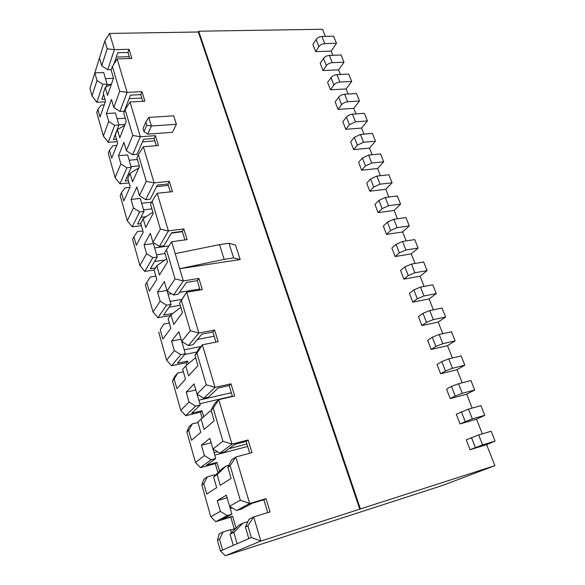 <?xml version="1.0" encoding="UTF-8"?>
<svg xmlns="http://www.w3.org/2000/svg" width="585" height="585" viewBox="0 0 585 585"><rect width="100%" height="100%" fill="white"/><g stroke="black" fill="none" stroke-linecap="round" stroke-linejoin="round"><path stroke-width="0.88" d="M220.465 550.975L222.592 550.054L219.529 539.231L217.43 540.226L220.465 550.975L225.422 555.75L442.553 485.455L494.895 465.645L360.426 508.943L198.666 31.217L198.322 31.992L109.563 33.44L104.854 40.884L99.465 58.039L101.71 65.783L107.713 69.71L111.326 69.578M315.651 51.612L312.895 44.504L316.119 39.451C317.487 37.681 319.417 36.679 321.925 36.453L333.655 36.212L336.485 43.312L331.205 51.151L315.651 51.612L318.905 46.603C320.287 44.84 322.233 43.838 324.741 43.604L336.485 43.312M325.37 36.38L322.554 29.25L198.666 31.217M494.895 465.645L486.603 444.651L470.062 449.711L466.238 439.847L478.676 434.947L491.144 431.24L495.071 441.097L486.603 444.651M482.34 433.858L476.548 419.189L460.051 423.906L456.3 414.231L468.505 409.091L480.936 405.639L484.789 415.306L476.548 419.189M472.161 408.074L466.691 394.217L450.238 398.604L446.56 389.12L451.496 386.392L458.53 383.738L470.925 380.535L474.706 390.019L466.691 394.217M462.179 382.795L457.009 369.713L440.615 373.793L437.01 364.484L441.807 361.567L448.753 358.876L461.112 355.914L464.819 365.215L457.009 369.713M452.388 358.005L447.518 345.676L431.174 349.45L427.635 340.324L432.308 337.216L439.167 334.496L451.481 331.761L455.123 340.887L447.518 345.676M442.786 333.691L438.202 322.086L421.909 325.567L418.436 316.609L422.984 313.326L429.756 310.577L442.033 308.061L445.602 317.019L438.202 322.086M433.368 309.838L429.061 298.935L412.82 302.131L409.412 293.341L413.836 289.882L420.527 287.111L432.761 284.807L436.264 293.597L429.061 298.935M424.125 286.431L420.081 276.208L403.899 279.125L400.549 270.497L404.857 266.877L411.467 264.076L423.664 261.985L427.101 270.606L420.081 276.208M415.05 263.462L411.27 253.89L395.138 256.544L391.855 248.077L396.045 244.296L402.575 241.473L414.728 239.579L418.107 248.047L411.27 253.89M406.144 240.918L402.619 231.974L386.539 234.38L383.314 226.059L387.394 222.124L393.844 219.28L405.961 217.576L409.273 225.89L402.619 231.974M397.405 218.783L394.115 210.446L378.093 212.604L374.926 204.436L378.904 200.362L385.274 197.489L397.347 195.975L400.601 204.136L394.115 210.446M388.82 197.043L385.764 189.306L369.8 191.222L366.693 183.2L370.561 178.981L376.857 176.092L388.886 174.761L392.082 182.776L385.764 189.306M380.389 175.705L377.559 168.531L361.654 170.22L358.598 162.337L362.371 157.987L368.587 155.076L380.579 153.913L383.716 161.789L377.559 168.531M372.111 154.74L369.501 148.122L353.654 149.584L350.649 141.841L354.32 137.358L360.47 134.433L372.418 133.438L375.497 141.175L369.501 148.122M363.98 134.141L361.574 128.056L345.786 129.307L342.832 121.695L346.415 117.095C347.907 115.464 349.932 114.484 352.492 114.148L364.396 113.314L367.424 120.919L361.574 128.056M355.987 113.907L353.793 108.342L338.057 109.38L335.154 101.9L338.642 97.183C340.104 95.516 342.108 94.529 344.653 94.222L356.506 93.541L359.49 101.015L353.793 108.342M348.133 94.024L346.137 88.957L330.459 89.797L327.607 82.441L331.008 77.608C332.434 75.904 334.415 74.909 336.945 74.631L348.762 74.105L351.687 81.454L346.137 88.957M340.419 74.478L338.605 69.893L322.993 70.544L320.192 63.312L323.498 58.368C324.894 56.628 326.854 55.633 329.37 55.378L341.143 54.997L344.024 62.222L338.605 69.893M332.828 55.268L331.205 51.151M329.37 55.378L332.236 62.654C329.713 62.917 327.746 63.911 326.335 65.637L322.993 70.544M332.236 62.654L344.024 62.222M336.945 74.631L339.856 82.032C337.326 82.324 335.337 83.311 333.889 85.008L330.459 89.797M339.856 82.032L351.687 81.454M344.653 94.222L347.614 101.753C345.07 102.068 343.051 103.055 341.582 104.708L338.057 109.38M347.614 101.753L359.49 101.015M352.492 114.148L355.505 121.819L349.399 124.751L345.786 129.307M355.505 121.819L367.424 120.919M360.47 134.433L363.541 142.235L357.362 145.153L353.654 149.584M363.541 142.235L375.497 141.175M368.587 155.076L371.716 163.018L365.464 165.921L361.654 170.22M371.716 163.018L383.716 161.789M376.857 176.092L380.038 184.18L373.713 187.061L369.8 191.222M380.038 184.18L392.082 182.776M385.274 197.489L388.513 205.723L382.115 208.589L378.093 212.604M388.513 205.723L400.601 204.136M393.844 219.28L397.142 227.667L390.663 230.505L386.539 234.38M397.142 227.667L409.273 225.89M402.575 241.473L405.931 250.014L399.379 252.83L395.138 256.544M405.931 250.014L418.107 248.047M411.467 264.076L414.889 272.778L408.25 275.572L403.899 279.125M414.889 272.778L427.101 270.606M420.527 287.111L424.008 295.973L417.288 298.738L412.82 302.131M424.008 295.973L436.264 293.597M429.756 310.577L433.309 319.615L426.502 322.35L421.909 325.567M433.309 319.615L445.602 317.019M439.167 334.496L442.786 343.702L435.891 346.415L431.174 349.45M442.786 343.702L455.123 340.887M448.753 358.876L452.446 368.265L445.47 370.948L440.615 373.793M452.446 368.265L464.819 365.215M458.53 383.738L462.296 393.31L455.225 395.957L450.238 398.604M462.296 393.31L474.706 390.019M468.505 409.091L472.344 418.853L460.051 423.906M472.344 418.853L484.789 415.306M129.811 58.537L127.961 52.438L129.08 49.294L131.874 58.471L117.161 58.917L112.393 66.441L111.135 70.156L113.497 78.2L107.53 95.377L105.249 87.494L103.296 93.249L105.549 101.073L100.013 117.007L97.841 109.344L101.344 105.066L104.218 104.912M97.841 109.344L96.752 112.561L103.37 136.027L108.708 121.424L106.448 113.534L111.479 99.428L113.812 107.465L119.91 111.428L124.269 111.172L130.448 95.158L140.78 94.631L142.798 101.285M101.71 65.783L107.187 48.782L114.397 49.659L107.713 69.71M96.986 80.474L102.85 84.298L96.854 102.273L92.035 95.86L96.986 80.474L94.807 72.862L103.699 72.525L107.062 84.116L106.068 87.055M105.249 87.494L111.435 84.138M106.909 84.584L110.953 84.401M105.475 78.646L113.461 78.317M103.596 94.295L101.878 99.355L105.007 99.194M116.269 57.067L129.248 56.686M127.961 52.438L117.753 52.708L113.878 64.101M102.85 84.298L107.062 84.116M105.293 101.819L96.854 102.273M129.08 49.294L114.397 49.659L109.563 33.44M99.465 58.039L89.929 88.386L92.035 95.86M141.373 225.686L132.166 226.826L139.639 211.865L133.475 207.938L131.047 199.441L136.89 186.973L139.405 195.646L146.287 181.379L138.374 154.528L136.905 157.84L139.457 166.528L132.502 181.781L130.053 173.292L138.82 167.924M154.279 270.007L144.809 271.425L152.839 257.641L146.572 253.678L144.049 244.852L150.345 233.32L152.956 242.329L160.378 229.144L152.137 201.211L150.557 204.289L153.212 213.328L145.716 227.485L143.164 218.666L151.727 212.889L153.036 212.735M170.549 315.461L157.935 317.699L166.557 305.202L160.18 301.202L157.555 292.025L164.334 281.509L167.054 290.884L175.047 278.884L166.469 249.788L164.758 252.625L167.522 262.029L159.449 274.994L156.795 265.824L165.423 259.572L166.747 259.382M186.776 365.055L186.11 362.758L171.559 365.757L180.816 354.649L174.323 350.612L171.595 341.077L178.893 331.666L181.723 341.421L190.337 330.722L181.394 300.397L179.551 302.957L182.432 312.756L173.73 324.419L170.974 314.876L179.661 308.12L180.999 307.885M202.154 418.173L200.428 412.213L185.716 415.694L195.661 406.107L189.05 402.034L186.205 392.104L194.052 383.899L197.006 394.071L206.286 384.791L196.955 353.15L194.966 355.409L197.971 365.632L188.604 375.862L185.73 365.925L194.483 358.634L195.829 358.356M217.971 472.79L215.324 463.634L200.436 467.627L211.112 459.693L204.377 455.583L201.415 445.236L209.861 438.355L212.94 448.966L222.929 441.236L213.189 408.198L211.046 410.129L214.183 420.798L204.099 429.47L201.108 419.109L209.913 411.233L211.28 410.911M230.066 534.229L233.276 545.388L237.122 543.714L233.861 532.43L230.066 534.229L238.907 525.154L242.768 523.261L247.886 521.688M233.861 532.43L242.768 523.261M234.219 528.906L230.812 517.133L215.763 521.681L227.221 515.546L220.355 511.4L217.269 500.614L226.351 495.166L229.569 506.244L240.325 500.212L230.146 465.689L227.836 467.261L231.112 478.398L220.26 485.367L217.137 474.567L213.605 476.972L222.395 468.548L225.993 466.062L228.837 465.294M217.137 474.567L225.993 466.062M201.108 419.109L197.825 422.077L200.772 432.33L191.522 440.293L188.699 430.319L192.246 423.891L197.949 422.509M185.73 365.925L182.681 369.398L185.511 379.248L176.904 388.652L174.191 379.065L177.738 373.011L183.376 371.819M170.974 314.876L168.136 318.818L170.857 328.273L162.849 339.007L160.246 329.786L163.785 324.075L169.365 323.066M156.795 265.824L154.162 270.197L156.78 279.286L149.329 291.242L146.82 282.372L150.36 276.983L155.873 276.135M143.164 218.666L140.722 223.426L143.237 232.179L136.312 245.254L133.892 236.706L137.424 231.623L142.879 230.936M130.053 173.292L127.779 178.41L130.199 186.834L123.771 200.947L121.439 192.706L124.963 187.909L129.943 187.405M129.073 182.922L119.976 183.829L126.923 167.778L120.868 163.888L118.521 155.698L123.947 142.382L126.367 150.725L132.751 135.464L125.132 109.636L123.771 113.161L126.228 121.519L119.786 137.775L117.424 129.599L124.715 125.336M117.424 129.599L115.311 135.047L117.651 143.164L111.676 158.221L109.432 150.279L112.942 145.753L116.737 145.46M129.088 98.682L141.804 98.017M118.894 124.846L125.073 124.437M142.491 141.848L154.828 140.897M128.027 174.681L129.497 174.542M131.003 166.586L139.252 165.84M129.161 160.231L137.395 159.515M156.553 186.644L168.356 185.423M140.978 217.327L146.053 216.721M143.566 209.861L151.91 208.903M141.658 203.273L151.654 202.154M171.39 233.13L182.41 231.689M154.608 261.48L164.838 259.996M156.605 254.767L165.036 253.568M154.615 247.923L168.933 245.956M169.094 307.191L180.231 305.275M170.133 301.385L181.738 299.418M168.07 294.277L171.537 293.707M179.449 292.398L199.829 289.041M184.728 354.466L196.94 352.009M184.195 349.823L200.852 346.517M182.052 342.437L183.039 342.247M197.408 339.461L214.154 336.214M199.843 403.723L232.377 396.199M198.82 400.184L231.324 392.74M230.278 508.57L232.377 507.948M229.876 507.166L230.695 506.924M213.605 476.972L216.677 487.663L206.739 494.047L203.799 483.663L207.339 476.834L214.702 474.815L214.951 475.678M214.761 455.108L247.645 446.45M214.03 452.593L217.423 451.7M229.042 448.666L246.892 443.993M109.432 150.279L108.254 153.328L115.113 177.643L120.868 163.888M118.521 155.698L127.625 154.937L131.237 167.383L125.234 181.006L128.437 180.692M119.976 183.829L115.113 177.643M126.923 167.778L131.237 167.383M121.439 192.706L120.174 195.565L127.289 220.772L133.475 207.938M131.047 199.441L140.254 198.439L144.005 211.361L137.555 224.062L140.788 223.667M132.166 226.826L127.289 220.772M139.639 211.865L144.005 211.361M133.892 236.706L132.532 239.36L139.91 265.51L146.572 253.678M144.049 244.852L153.358 243.594L157.255 257.012L150.323 268.72L155.522 267.945M144.809 271.425L139.91 265.51M152.839 257.641L157.255 257.012M146.82 282.372L145.351 284.8L153.014 311.944L160.18 301.202M167.098 290.913L171.025 304.434L163.581 315.059L172.831 313.428M157.935 317.699L153.014 311.944M166.557 305.202L171.025 304.434M157.555 292.025L166.944 290.504M160.246 329.786L163.785 324.075M181.767 341.45L185.335 353.742L177.35 363.19L187.558 361.099L188.333 363.76M171.559 365.757L166.623 360.177L174.323 350.612M180.816 354.649L185.335 353.742M171.595 341.077L181.094 339.249M174.191 379.065L172.502 380.996L174.623 376.572L177.738 373.011M197.05 394.1L200.231 405.047L191.661 413.207L201.979 410.78L203.719 416.769M185.716 415.694L180.772 410.312L189.05 402.034M195.661 406.107L200.231 405.047M186.205 392.104L195.814 389.961M188.699 430.319L186.878 431.964L188.904 426.94L192.246 423.891M212.984 448.987L215.733 458.464L206.542 465.236L216.977 462.442L219.543 471.276M200.436 467.627L195.485 462.464L204.377 455.583M211.112 459.693L215.733 458.464M201.415 445.236L211.134 442.757M203.799 483.663L201.847 484.994L203.755 479.334L207.339 476.834M229.612 506.274L231.894 514.135L222.037 519.385L232.589 516.204L236.04 528.094M215.763 521.681L210.805 516.752L220.355 511.4M227.221 515.546L231.894 514.135M217.269 500.614L227.104 497.762M219.529 539.231L223.068 531.977L230.512 529.674L231.426 532.84M217.43 540.226L219.221 533.871L223.068 531.977M117.11 118.718L125.248 118.199M106.448 113.534L115.45 112.993L118.93 125L113.351 139.464L116.517 139.23M360.426 508.943L260.859 541.045L251.331 537.513L247.864 525.783L245.386 526.961L248.808 538.609L251.331 537.513M248.808 538.609L237.122 543.714M233.276 545.388L222.592 550.054M245.386 526.961L249.064 519.195L253.671 516.928L260.859 541.045L225.422 555.75M267.74 512.621L263.842 499.787L265.992 498.654L270.036 511.919L253.671 516.928L247.864 525.783M263.842 499.787L252.501 503.166L241.4 509.074L236.618 510.508L229.569 506.244M240.325 500.212L249.671 503.517L236.618 510.508M201.847 484.994L210.805 516.752M227.836 467.261L231.528 459.978L235.806 457.002L230.146 465.689M265.992 498.654L249.671 503.517L235.806 457.002L251.981 452.673L248.12 439.986L246.117 441.426L234.907 444.344L224.581 451.949L219.85 453.192L212.94 448.966M222.929 441.236L231.982 444.176L219.85 453.192M186.878 431.964L195.485 462.464M211.046 410.129L214.746 403.306L218.724 399.679L213.189 408.198M248.12 439.986L231.982 444.176L218.724 399.679L234.709 395.979L231.009 383.833L229.144 385.559L218.066 388.045L208.465 397.193L203.792 398.261L197.006 394.071M206.286 384.791L215.061 387.394L203.792 398.261M172.502 380.996L180.772 410.312M194.966 355.409L198.673 349.011L202.359 344.792L196.955 353.15M231.009 383.833L215.061 387.394L202.359 344.792L218.161 341.669L214.615 330.028L212.881 332.017L201.927 334.108L193.006 344.675L188.385 345.581L181.723 341.421M190.337 330.722L198.856 333.026L188.385 345.581M158.667 331.98L166.623 360.177M179.551 302.957L186.681 292.186L181.394 300.397M214.615 330.028L198.856 333.026L186.681 292.186L202.3 289.604L198.893 278.431L197.284 280.661L186.461 282.394L178.162 294.24L173.591 295.001L167.054 290.884M175.047 278.884L183.317 280.902L173.591 295.001M184.911 239.93L182.308 231.36L183.807 228.918L187.076 239.638L171.646 241.729L166.469 249.788M182.308 231.36L171.61 232.757L163.895 245.788L159.383 246.409L152.956 242.329M160.378 229.144L168.414 230.899L159.383 246.409M170.315 191.88L167.924 183.997L169.314 181.35L172.458 191.653L157.204 193.284L152.137 201.211M167.924 183.997L157.35 185.079L150.184 199.192L145.724 199.682L139.405 195.646M146.287 181.379L154.104 182.886L145.724 199.682M156.29 145.702L154.089 138.455L155.383 135.632L158.403 145.533L143.332 146.74L138.374 154.528M154.089 138.455L143.639 139.245L136.985 154.352L132.576 154.725L126.367 150.725M132.751 135.464L140.356 136.744L132.576 154.725M140.78 94.631L141.98 91.64L144.89 101.176L129.994 101.987L125.132 109.636M197.284 280.661L200.107 289.963M212.881 332.017L215.945 342.108M229.144 385.559L232.464 396.498M117.212 141.65L108.218 142.33L114.667 125.285L118.93 125M186.11 362.758L187.558 361.099M200.428 412.213L201.979 410.78M215.324 463.634L216.977 462.442M230.812 517.133L232.589 516.204M235.689 528.452L230.614 530.025M107.187 48.782L104.854 40.884M359.775 509.199L198.322 31.992M246.117 441.426L249.715 453.28M198.893 278.431L183.317 280.902L171.646 241.729M183.807 228.918L168.414 230.899L157.204 193.284M169.314 181.35L154.104 182.886L143.332 146.74M155.383 135.632L140.356 136.744L129.994 101.987M141.98 91.64L127.128 92.371L119.91 111.428M117.161 58.917L127.128 92.371L119.72 91.297L112.393 66.441M176.377 124.291L173.708 115.815L148.78 117.409L151.398 126.009L176.377 124.291L172.473 132.32L147.793 134.126L143.976 131.647L146.755 125.256L145.797 122.09L143.032 128.503L143.976 131.647M240.194 259.557L233.678 257.912L224.194 259.374L179.69 268.72L240.194 259.557L235.499 245.056L228.969 243.25L219.514 244.625L175.2 253.649M113.812 107.465L119.72 91.297M114.667 125.285L108.708 121.424M108.218 142.33L103.37 136.027M478.676 434.947L482.596 444.907L495.071 441.097M482.596 444.907L470.062 449.711M146.755 125.256L151.398 126.009L147.793 134.126M148.78 117.409L145.797 122.09M224.194 259.374L219.514 244.625M233.678 257.912L228.969 243.25M316.119 39.451L318.905 46.603M321.925 36.453L324.741 43.604M323.498 58.368L326.335 65.637M331.008 77.608L333.889 85.008M338.642 97.183L341.582 104.708M346.415 117.095L349.399 124.751M354.32 137.358L357.362 145.153M362.371 157.987L365.464 165.921M370.561 178.981L373.713 187.061M378.904 200.362L382.115 208.589M387.394 222.124L390.663 230.505M396.045 244.296L399.379 252.83M404.857 266.877L408.25 275.572M413.836 289.882L417.288 298.738M422.984 313.326L426.502 322.35M432.308 337.216L435.891 346.415M441.807 361.567L445.47 370.948M451.496 386.392L455.225 395.957M461.375 411.716L465.177 421.463M471.452 437.536L475.334 447.481"/></g></svg>
